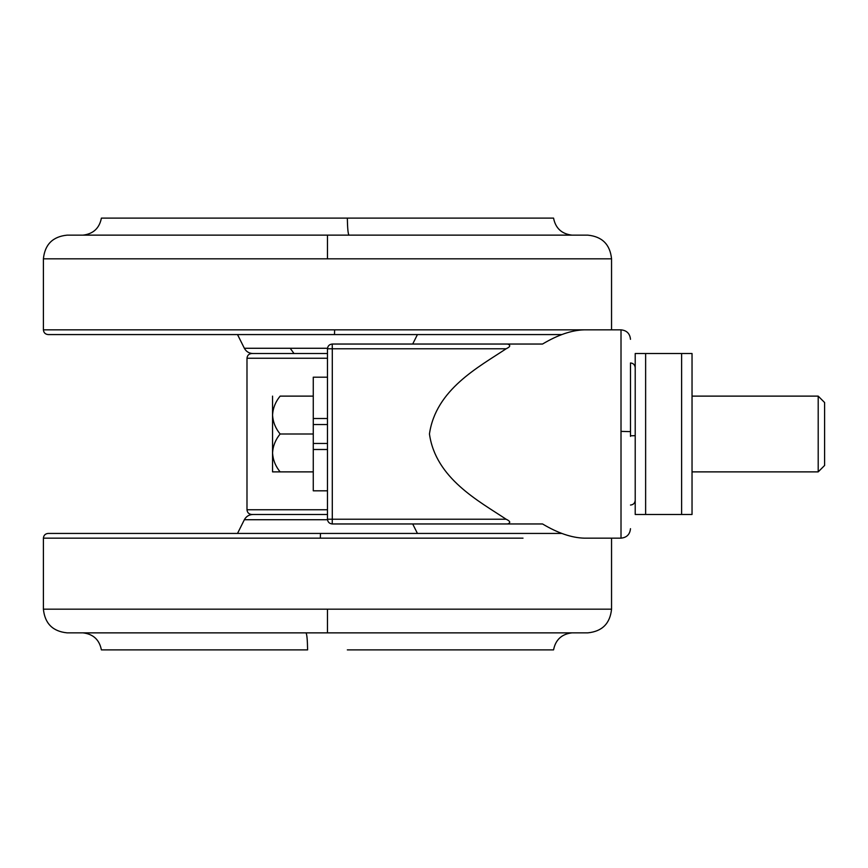 <?xml version="1.0" encoding="UTF-8"?>
<svg xmlns="http://www.w3.org/2000/svg" width="868" height="868" viewBox="0 0 868 868"><rect width="100%" height="100%" fill="white"/><g stroke="black" fill="none" stroke-linecap="round" stroke-linejoin="round"><path stroke-width="1.3" d="M294.002 514.485L252.838 514.485C249.029 514.637 246.208 516.384 244.364 519.726L327.496 519.726M327.475 533.429L561.9 533.429L320.455 533.429L320.335 538.16L43.4 538.16C43.693 535.296 45.277 533.712 48.131 533.429L322.755 533.429M347.33 649.893L553.556 649.893C555.531 639.814 561.618 634.139 571.817 632.87L571.979 632.848M348.936 632.87L83.122 632.87C93.332 634.139 99.419 639.814 101.393 649.893L307.608 649.893C307.435 639.835 306.903 634.161 306.003 632.87L571.817 632.87M67.075 632.848L587.875 632.848C602.186 631.405 610.074 623.517 611.549 609.173L43.4 609.173C44.865 623.517 52.764 631.405 67.075 632.848M280.125 396.123L313.272 396.123L280.125 396.123C275.471 401.851 272.943 408.166 272.552 415.067L272.552 471.877L280.125 471.877C275.492 466.203 272.964 459.888 272.552 452.933L272.552 471.877L313.272 471.877L280.125 471.877M327.475 424.528L313.272 424.528L313.272 377.189L327.475 377.189M327.475 490.811L313.272 490.811L313.272 443.472L327.475 443.472M272.552 396.123L272.552 415.067C272.964 422.011 275.492 428.325 280.125 434L313.272 434L313.272 443.472M272.552 452.933C272.943 446.043 275.471 439.729 280.125 434M313.272 424.528L313.272 434M824.6 402.589L824.6 434L824.6 402.524L818.198 396.123L818.198 471.801M824.6 465.411L824.6 434L824.6 465.411M635.213 432.329L635.213 434M645.629 514.485L635.213 514.485L645.629 514.485L645.629 353.515L635.213 353.515L692.035 353.515L681.619 353.515L681.619 514.485L692.035 514.485L645.629 514.485M692.035 514.485L692.035 353.515M635.213 514.485L635.213 353.515M327.475 514.485L251.72 514.485C248.866 514.181 247.282 512.608 246.989 509.755L246.989 358.245C247.282 355.392 248.866 353.819 251.72 353.515L327.475 353.515L294.002 353.515L290.205 348.274L327.496 348.274M561.9 334.571L48.131 334.571C45.277 334.288 43.693 332.704 43.4 329.84L43.4 258.827C44.865 244.483 52.764 236.595 67.075 235.152L327.475 235.152L327.475 258.827L43.4 258.827M306.003 235.13L571.817 235.13C561.618 233.861 555.531 228.186 553.556 218.107L101.393 218.107C99.419 228.186 93.332 233.861 83.122 235.13L82.97 235.152M307.608 218.107L347.33 218.107C347.515 228.165 348.046 233.839 348.936 235.13L83.122 235.13M611.549 329.84L611.549 258.827C610.074 244.483 602.186 236.595 587.875 235.152L327.475 235.152M635.213 367.685C634.92 364.82 633.347 363.247 630.483 362.954L630.483 436.376M621.011 329.84L621.011 538.16L584.207 538.16C571.654 537.791 557.755 533.061 542.533 523.957L332.205 523.957C329.352 523.654 327.779 522.08 327.475 519.227L327.475 348.773C327.779 345.92 329.352 344.346 332.205 344.043L542.533 344.043C557.766 334.939 571.665 330.198 584.207 329.84L621.011 329.84C626.75 330.426 629.908 333.583 630.483 339.312M507.628 344.043C510.861 345.214 510.362 346.799 506.131 348.773L332.292 348.773L332.205 344.043M332.205 523.957L332.292 519.227L506.131 519.227C479.038 501.183 435.606 478.398 429.454 433.957C435.812 389.504 478.669 367.077 506.131 348.773M506.131 519.227C510.351 521.201 510.851 522.775 507.628 523.957L393.757 523.957M417.432 334.571L412.691 344.043L542.533 344.043M320.335 538.16L523.013 538.16M327.475 632.848L327.475 609.173M327.475 418.506L313.272 418.506M327.475 449.494L313.272 449.494M635.213 435.671L630.483 435.79M237.517 334.571L244.364 348.274L290.205 348.274M584.131 329.84L334.614 329.84L334.495 334.571M334.614 329.84L43.4 329.84M611.549 258.827L327.475 258.827M621.011 431.385L630.483 431.624M327.475 348.773L332.292 348.773L332.292 519.227L327.475 519.227M246.989 509.755L327.475 509.755M327.475 358.245L246.989 358.245M412.691 523.957L417.432 533.429M237.517 533.429L244.364 519.726M43.4 538.16L43.4 609.173M611.549 538.16L611.549 609.173M824.6 465.476L818.198 471.877L692.035 471.877M692.035 396.123L818.198 396.123M630.483 505.046C633.347 504.753 634.92 503.18 635.213 500.315M244.364 348.274C246.208 351.616 249.029 353.363 252.838 353.515M584.207 538.16L621.011 538.16C626.75 537.574 629.908 534.417 630.483 528.688"/></g></svg>
